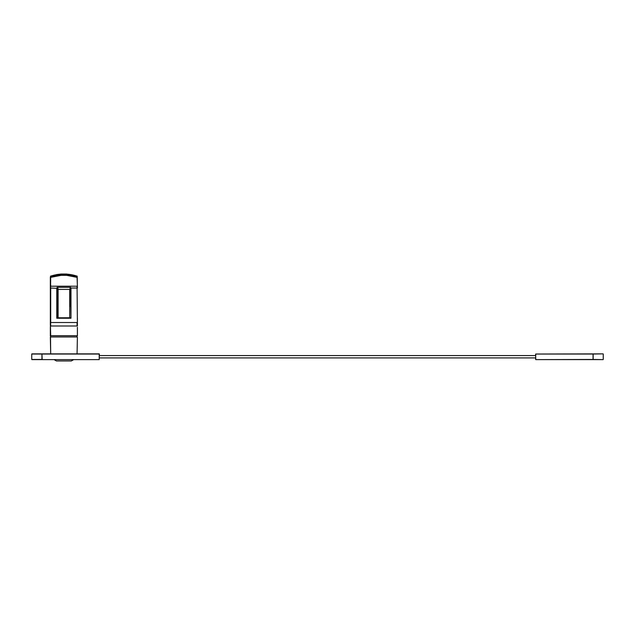 <?xml version="1.0" encoding="UTF-8"?>
<svg xmlns="http://www.w3.org/2000/svg" width="635" height="635" viewBox="0 0 635 635"><rect width="100%" height="100%" fill="white"/><g stroke="black" fill="none" stroke-linecap="round" stroke-linejoin="round"><path stroke-width="0.95" d="M603.083 359.616L535.789 359.616L535.615 354.036L603.083 353.87L593.153 354.036L593.153 359.45L603.083 359.616M99.385 355.56L535.615 355.56M99.385 357.926L535.615 357.926M42.18 359.616L99.211 359.616L99.211 354.036L41.95 354.036L42.18 359.616L31.917 359.616L54.094 359.616L56.436 360.966L71.318 360.966L73.66 359.616L99.211 359.616L99.385 354.036M41.95 359.545L41.95 353.87L31.917 353.87L99.211 353.87M63.873 360.966L56.436 360.966M50.348 337.296L50.689 353.87L50.348 322.342L50.689 335.693L77.065 335.693L77.065 336.963L50.689 336.963L50.348 335.74M50.348 285.242L50.348 306.522L50.689 276.169M61.182 275.328L50.689 277.368L50.538 276.916A30.75 21.749 180 0 1 61.166 274.844L61.182 275.328L66.572 275.328L66.588 274.844L61.166 274.844L61.166 274.13L66.588 274.13L66.588 274.844A30.75 21.749 180 0 1 77.208 276.916L77.399 288.028L70.977 288.036L70.977 318.238L56.777 318.238L57.11 288.298L50.689 288.036L50.689 322.516L77.065 322.516L77.065 325.993L50.689 325.993L50.348 306.522L50.348 324.802M57.761 287.33L58.102 289.401L69.699 289.401L70.04 288.846L70.04 306.522M77.399 337.296L77.065 353.87L77.399 337.296M77.399 318.024L77.399 325.993M77.399 335.867L77.399 327.271M50.348 288.028L50.348 277.13L50.689 286.202L77.065 286.202L77.399 322.342M50.348 321.802L50.348 318.024M50.348 335.867L50.348 327.271M77.208 276.193L77.208 276.193A30.75 21.749 0 0 0 66.588 274.13M57.11 289.29L57.11 309.293M70.668 317.77L57.11 317.794M70.977 288.036L70.636 288.298L70.636 287.33L57.11 287.33L57.11 288.298L57.11 287.33M70.977 318.238L70.636 288.298M70.636 289.29L70.636 287.33M57.11 317.683L58.102 317.683L58.102 289.401M70.04 288.846L70.04 287.33M50.578 276.09L61.174 274.034L66.58 274.034L77.065 276.177M57.761 288.846L57.761 317.683M70.636 317.683L69.699 317.889M535.789 359.616L593.05 359.45L593.05 354.036L535.789 354.036L535.615 359.45M41.846 354.036L31.75 354.036L31.75 359.45L41.846 359.45M56.777 318.238L56.777 288.036M69.699 289.401L69.699 317.77M77.399 285.956L77.065 277.368L66.572 275.328M50.578 277.13L50.538 276.193A30.75 21.749 -0 0 1 61.166 274.13M603.25 354.036L603.25 359.45M57.11 318.103L57.11 306.522M61.174 274.034L56.737 274.542"/></g></svg>
